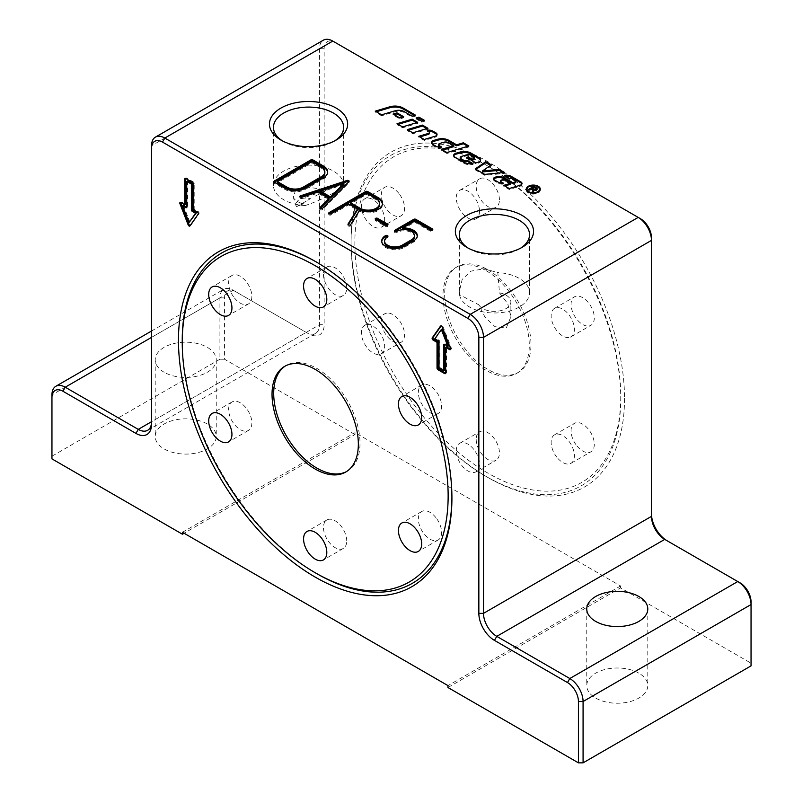 <?xml version="1.0" encoding="UTF-8"?>
<svg xmlns="http://www.w3.org/2000/svg" width="803" height="803" viewBox="0 0 803 803"><rect width="100%" height="100%" fill="white"/><g stroke="black" fill="none" stroke-linecap="round" stroke-linejoin="round"><path stroke-width="0.6" stroke-dasharray="4.01 3.01" d="M423.362 120.661L424.456 121.293L421.635 122.136L416.135 118.954L417.229 118.633M424.456 121.293L424.456 120.34M416.135 118.954L416.135 118.001M421.635 122.136L421.635 121.183M540.238 189.588A6.996 4.045 180 0 1 540.289 190.07A6.996 4.045 180 0 1 535.962 193.804A6.996 4.045 180 0 1 528.334 192.931A6.996 4.045 180 0 1 526.286 190.07A6.996 4.045 180 0 1 526.336 189.588M527.32 187.962A6.996 4.045 180 0 1 539.265 187.962M527.32 191.214A6.294 3.634 0 0 0 528.836 192.64A6.294 3.634 0 0 0 539.265 191.214M539.586 190.07A6.294 3.634 0 0 0 533.292 186.437A6.294 3.634 0 0 0 526.989 190.07M532.208 188.273L533.844 187.32L536.263 188.725M532.73 191.536L532.78 190.15L531.596 189.438L529.237 190.793L528.535 190.391L531.727 188.544M537.066 189.307L536.645 190.612L533.704 190.582L533.212 193.091L532.329 192.579L532.63 191.797M533.865 190.221L533.734 190.763M533.714 189.628L535.922 190.191L535.641 189.036L533.965 188.073L532.208 189.086L532.981 189.528M533.965 188.073L533.965 187.109M532.329 192.579L532.329 191.626M533.212 193.091L533.212 192.128M532.78 190.15L532.78 189.187M531.596 189.438L531.596 188.474M529.237 190.793L529.237 189.839M528.535 190.391L528.535 189.428M503.059 172.595L504.475 173.418L484.761 175.345L475.246 169.845L475.998 169.333M475.246 169.845L475.246 168.891M484.761 175.345L484.761 174.381M504.475 173.418L504.475 172.454M490.593 165.398L491.356 165.84L491.356 164.876M491.356 165.84L482.392 171.952M429.545 133.188A2.419 1.395 0 0 0 428.832 132.194L427.196 131.25A5.43 3.142 180 0 1 428.581 131.09M436.942 134.864A3.624 2.088 180 0 1 437.043 135.346A3.624 2.088 180 0 1 435.085 137.203L424.295 140.435L418.785 137.253L419.879 136.922M424.295 140.435L424.295 139.471M427.196 131.25L427.196 130.287M418.785 137.253L418.785 136.299M471.622 163.812L473.007 164.615A9.666 5.581 180 0 1 463.682 163.17L454.889 158.101A4.226 2.439 180 0 1 453.655 156.374A4.226 2.439 180 0 1 453.735 155.892M473.007 164.615L473.007 163.661M474.402 158.773A2.118 1.225 0 0 0 473.78 157.91L470.849 156.214A3.624 2.088 0 0 0 466.613 155.842L461.494 157.368A2.419 1.395 0 0 0 460.189 158.613M480.545 160.309A4.828 2.79 180 0 1 480.616 160.791A4.828 2.79 180 0 1 478.006 163.27L475.988 163.872L475.988 162.909M475.988 163.872L466.643 158.472L466.643 157.508M466.643 158.472L467.727 158.141M426.855 128.6L427.949 129.233L412.762 133.78L407.262 130.598L408.356 130.267M412.762 133.78L412.762 132.816M427.949 129.233L427.949 128.269M407.262 130.598L407.262 129.634M414.388 115.491L415.482 116.114L412.11 117.128L404.22 112.571A7.849 4.537 0 0 0 395.056 111.758L381.596 115.783L381.596 114.819M412.11 117.128L412.11 116.174M415.482 116.114L415.482 115.16M381.596 115.783L375.232 112.109L375.232 111.145M375.232 112.109L376.326 111.778M416.606 122.688L417.701 123.311L402.524 127.858L397.013 124.676L398.107 124.355M402.524 127.858L402.524 126.904M417.701 123.311L417.701 122.357M397.013 124.676L397.013 123.722M510.507 184.288L505.368 181.327A3.322 1.917 0 0 0 501.494 180.976L501.383 181.006A1.807 1.044 0 0 0 500.41 181.94M521.91 183.927A3.624 2.088 180 0 1 522.01 184.399A3.624 2.088 180 0 1 520.053 186.256L509.263 189.488L503.752 186.306L504.846 185.985M503.752 186.306L503.752 185.352M509.263 189.488L509.263 188.534M515.837 182.06A1.807 1.044 0 0 0 515.305 181.317L512.535 179.721A3.021 1.747 0 0 0 509.202 179.35L504.384 176.319A7.247 4.186 180 0 1 505.418 176.208M504.053 176.369L504.053 175.415M509.202 179.35L509.202 178.386M501.875 183.225L503.361 184.078L503.361 183.124M503.361 184.078A4.828 2.79 180 0 1 498.653 183.365L494.437 180.926A3.021 1.747 180 0 1 493.554 179.701A3.021 1.747 180 0 1 493.674 179.22M402.694 117.118L403.789 117.75L399.854 118.924L393.068 115.01L394.153 114.678M393.068 115.01L393.068 114.046M399.854 118.924L399.854 117.971M403.789 117.75L403.789 116.786M440.094 147.09L441.399 147.842A4.828 2.79 180 0 1 436.099 147.25L432.687 145.283A4.226 2.439 180 0 1 431.452 143.556A4.226 2.439 180 0 1 431.532 143.075M441.399 147.842L441.399 146.889M453.785 146.618L448.676 143.667A4.226 2.439 0 0 0 443.738 143.225L439.853 144.379A2.419 1.395 0 0 0 438.548 145.624M467.768 146.297L468.862 146.929L468.862 145.975M468.862 146.929L446.93 153.493L446.93 152.54M446.93 153.493L441.419 150.322L441.419 149.358M441.419 150.322L442.513 149.99M343.644 127.346L343.483 183.445C347.147 186.276 325.074 199.024 305.18 205.558L303.494 203.691L296.387 206.823L310.5 198.672A11.513 7.699 9.5 0 0 296.297 206.562A11.513 7.699 9.5 0 0 296.387 206.823L310.5 198.672M305.18 205.558A35.091 20.256 0 0 1 283.74 199.726A35.091 20.256 0 0 1 273.462 185.393A35.091 20.256 0 0 1 306.866 165.157A35.091 20.256 0 0 1 343.483 183.445L325.797 190.813L313.04 197.187M499.486 292.844L507.737 303.654L510.879 316.834L506.322 327.875L495.039 326.691L485.012 317.215L478.809 304.789L459.517 294.671L459.356 291.348L462.207 279.374L470.929 271.153L483.998 268.764L497.82 272.558L499.486 292.844A16.431 9.485 180 0 1 510.879 301.878A16.431 9.485 180 0 1 496.997 311.243A16.431 9.485 180 0 1 478.809 304.789M459.517 294.671A35.091 20.256 0 0 0 469.635 307.047A35.091 20.256 0 0 0 507.877 311.444A35.091 20.256 0 0 0 529.538 292.724A35.091 20.256 0 0 0 497.82 272.558M468.29 248.177A35.091 20.256 0 0 0 469.635 249A35.091 20.256 0 0 0 519.26 249A35.091 20.256 0 0 0 520.605 248.177M469.635 249L466.794 247.354L469.635 249M282.395 140.856A35.091 20.256 0 0 0 283.74 141.669A35.091 20.256 0 0 0 333.365 141.669A35.091 20.256 0 0 0 334.71 140.856M283.74 141.669L280.899 140.033L283.74 141.669M303.494 203.691L301.085 203.239A17.606 11.774 9.5 0 0 302.942 204.012M316.141 261.888A190.692 110.091 60 0 1 317.085 262.43L317.085 262.43A190.692 110.091 60 0 1 451.918 495.973A190.692 110.091 60 0 1 451.918 497.057M317.075 573.824A190.692 110.091 60 0 1 182.241 340.271M246.049 431.161A16.431 9.485 -120 0 0 248.458 430.418A16.431 9.485 -120 0 0 248.458 411.447A16.431 9.485 -120 0 0 232.027 401.962A16.431 9.485 -120 0 0 231.023 419.036A16.431 9.485 -120 0 0 246.049 431.161M234.426 297.963A16.431 9.485 -120 0 0 248.458 303.925A16.431 9.485 -120 0 0 248.458 284.955A16.431 9.485 -120 0 0 232.027 275.469A16.431 9.485 -120 0 0 234.426 297.963M323.489 274.516A16.431 9.485 -120 0 0 330.665 291.047A16.431 9.485 -120 0 0 343.323 295.454A16.431 9.485 -120 0 0 343.323 276.483A16.431 9.485 -120 0 0 326.891 266.987A16.431 9.485 -120 0 0 323.489 274.516M424.165 384.266A16.431 9.485 -120 0 0 421.766 385.008A16.431 9.485 -120 0 0 421.766 403.979A16.431 9.485 -120 0 0 438.197 413.475A16.431 9.485 -120 0 0 439.191 396.391A16.431 9.485 -120 0 0 424.165 384.266M435.788 517.473A16.431 9.485 -120 0 0 421.766 511.501A16.431 9.485 -120 0 0 421.766 530.472A16.431 9.485 -120 0 0 438.197 539.967A16.431 9.485 -120 0 0 435.788 517.473M346.725 540.911A16.431 9.485 -120 0 0 339.559 524.379A16.431 9.485 -120 0 0 326.891 519.973A16.431 9.485 -120 0 0 326.891 538.954A16.431 9.485 -120 0 0 343.323 548.439A16.431 9.485 -120 0 0 346.725 540.911M346.525 471.572A61.028 35.232 -120 0 0 347.368 471.11A61.028 35.232 -120 0 0 356.723 422.207A61.028 35.232 -120 0 0 316.854 368.426A61.028 35.232 -120 0 0 286.34 365.405A61.028 35.232 -120 0 0 285.517 365.897M487.812 166.04A188.012 108.556 -120 0 0 354.856 242.797A188.012 108.556 -120 0 0 487.812 473.067A188.012 108.556 -120 0 0 620.759 396.311A188.012 108.556 -120 0 0 487.812 166.04L485.915 164.946A190.692 110.091 -120 0 0 351.082 242.797A190.692 110.091 -120 0 0 485.915 476.34A190.692 110.091 -120 0 0 620.759 398.489A190.692 110.091 -120 0 0 485.925 164.946A190.692 110.091 -120 0 0 485.915 164.946L487.812 166.04M556.951 457.339A16.431 9.485 60 0 1 554.542 434.845A16.431 9.485 60 0 1 570.973 444.33A16.431 9.485 60 0 1 570.973 463.301A16.431 9.485 60 0 1 556.951 457.339M576.865 445.836A16.431 9.485 -120 0 0 590.898 451.798A16.431 9.485 -120 0 0 590.898 432.827A16.431 9.485 -120 0 0 574.466 423.342A16.431 9.485 -120 0 0 576.865 445.836M568.574 337.551A16.431 9.485 60 0 1 553.538 325.426A16.431 9.485 60 0 1 554.542 308.352A16.431 9.485 60 0 1 570.973 317.837A16.431 9.485 60 0 1 570.973 336.808A16.431 9.485 60 0 1 568.574 337.551M588.489 326.048A16.431 9.485 -120 0 0 590.898 325.305A16.431 9.485 -120 0 0 590.898 306.334A16.431 9.485 -120 0 0 574.466 296.849A16.431 9.485 -120 0 0 573.462 313.923A16.431 9.485 -120 0 0 588.489 326.048M479.511 211.269A16.431 9.485 60 0 1 476.109 218.787A16.431 9.485 60 0 1 459.677 209.302A16.431 9.485 60 0 1 459.677 190.331A16.431 9.485 60 0 1 472.335 194.738A16.431 9.485 60 0 1 479.511 211.269M499.426 199.766A16.431 9.485 -120 0 0 492.259 183.235A16.431 9.485 -120 0 0 479.592 178.828A16.431 9.485 -120 0 0 479.592 197.809A16.431 9.485 -120 0 0 496.023 207.294A16.431 9.485 -120 0 0 499.426 199.766M378.835 204.775A16.431 9.485 60 0 1 381.234 227.269A16.431 9.485 60 0 1 364.803 217.774A16.431 9.485 60 0 1 364.803 198.803A16.431 9.485 60 0 1 378.835 204.775M398.75 193.272A16.431 9.485 -120 0 0 384.727 187.31A16.431 9.485 -120 0 0 384.727 206.281A16.431 9.485 -120 0 0 401.159 215.766A16.431 9.485 -120 0 0 398.75 193.272M367.212 324.553A16.431 9.485 60 0 1 382.238 336.678A16.431 9.485 60 0 1 381.234 353.762A16.431 9.485 60 0 1 364.803 344.266A16.431 9.485 60 0 1 364.803 325.295A16.431 9.485 60 0 1 367.212 324.553M387.126 313.06A16.431 9.485 -120 0 0 384.727 313.802A16.431 9.485 -120 0 0 384.727 332.773A16.431 9.485 -120 0 0 401.159 342.259A16.431 9.485 -120 0 0 402.152 325.185A16.431 9.485 -120 0 0 387.126 313.06M456.275 450.834A16.431 9.485 60 0 1 459.677 443.316A16.431 9.485 60 0 1 476.109 452.802A16.431 9.485 60 0 1 476.109 471.773A16.431 9.485 60 0 1 463.441 467.376A16.431 9.485 60 0 1 456.275 450.834M476.189 439.341A16.431 9.485 -120 0 0 483.366 455.873A16.431 9.485 -120 0 0 496.023 460.28A16.431 9.485 -120 0 0 496.023 441.309A16.431 9.485 -120 0 0 479.592 431.813A16.431 9.485 -120 0 0 476.189 439.341M487.812 269.728A61.028 35.232 60 0 1 527.681 323.499A61.028 35.232 60 0 1 518.326 372.411A61.028 35.232 60 0 1 457.298 337.17A61.028 35.232 60 0 1 457.298 266.696A61.028 35.232 60 0 1 487.812 269.728M486.146 270.681A61.028 35.232 60 0 1 526.015 324.462A61.028 35.232 60 0 1 516.66 373.365A61.028 35.232 60 0 1 455.632 338.133A61.028 35.232 60 0 1 455.632 267.66A61.028 35.232 60 0 1 486.146 270.681M375.603 220.654L375.603 219.51A1.405 0.813 0 0 0 375.192 220.082A1.405 0.813 0 0 0 375.603 220.654L385.57 226.406A1.405 0.813 0 0 0 387.096 226.587A1.405 0.813 0 0 0 387.969 225.834A1.405 0.813 0 0 0 387.558 225.262L387.558 225.262M394.865 231.394L394.865 231.394A1.405 0.813 0 0 0 394.444 231.967A1.405 0.813 0 0 0 395.317 232.719A1.405 0.813 0 0 0 396.853 232.539A10.329 5.962 180 0 1 408.105 231.244A10.329 5.962 180 0 1 414.489 236.755M384.537 242.125A10.329 5.962 180 0 1 387.558 237.909A1.405 0.813 0 0 0 387.969 237.337A1.405 0.813 0 0 0 387.558 236.755L387.558 237.909M381.756 241.552A13.149 7.588 0 0 0 381.716 242.125A13.149 7.588 0 0 0 389.826 249.131A13.149 7.588 0 0 0 404.16 247.495L413.455 242.125A13.149 7.588 0 0 0 417.299 236.755A13.149 7.588 0 0 0 417.259 236.182M402.604 229.226L414.78 222.19L430.378 231.204A1.405 0.813 0 0 0 431.914 231.374A1.405 0.813 0 0 0 432.787 230.622A1.405 0.813 0 0 0 432.375 230.049L432.375 230.049M414.78 221.046L414.78 222.19M343.935 184.509L320.447 192.258M300.252 197.086A1.405 0.813 0 0 0 299.84 197.658A1.405 0.813 0 0 0 301.948 198.371L317.918 193.101L329.069 199.535M317.918 191.947L317.918 193.101M320.136 208.559L319.945 208.76A1.405 0.813 0 0 0 319.755 209.161A1.405 0.813 0 0 0 320.809 209.944A1.405 0.813 0 0 0 322.394 209.563L348.944 182.733A1.405 0.813 0 0 0 349.134 182.331A1.405 0.813 0 0 0 348.753 181.779M379.638 204.655A11.503 6.645 0 0 0 376.276 199.957L366.64 194.406L350.379 203.791M366.64 193.252L366.64 194.406M329.13 213.759L329.13 213.759A1.405 0.813 0 0 0 328.718 214.331A1.405 0.813 0 0 0 329.591 215.084A1.405 0.813 0 0 0 331.127 214.913L348.392 204.946L357.385 210.135M348.392 203.791L348.392 204.946M348.281 224.81L348.06 225.171A1.405 0.813 0 0 0 347.97 225.452A1.405 0.813 0 0 0 349.144 226.255A1.405 0.813 0 0 0 350.71 225.723L359.644 211.309A14.313 8.271 0 0 0 374.599 212.032A14.313 8.271 0 0 0 382.459 204.655A14.313 8.271 0 0 0 382.419 204.082M359.644 210.165L359.644 211.309M324.864 173.036A11.503 6.645 0 0 0 321.501 168.339L311.875 162.778L277.346 182.713M311.875 161.634L311.875 162.778M274.365 183.285L274.365 182.14A1.405 0.813 0 0 0 273.953 182.713A1.405 0.813 0 0 0 274.365 183.285L284.985 189.418A14.313 8.271 0 0 0 305.23 189.418L323.489 178.878A14.313 8.271 0 0 0 327.684 173.036A14.313 8.271 0 0 0 327.654 172.454M301.085 203.239L296.568 201.212L293.757 198.341L293.316 197.317L295.303 191.124L304.217 186.788L324.944 189.468L325.245 191.134M325.797 190.813A17.606 11.774 9.5 0 0 324.944 189.468M624.533 398.489A193.362 111.637 60 0 1 487.802 477.434A193.362 111.637 60 0 1 351.082 240.619A193.362 111.637 60 0 1 487.812 161.674A193.362 111.637 60 0 1 624.533 398.489M447.974 687.529L620.589 587.866L751.046 663.188L751.046 601.859M620.589 587.866L620.589 585.959L355.026 432.636L355.026 434.553L184.068 533.252M640.513 218.737L335.112 42.418A15.488 8.943 -120 0 0 324.151 48.742L324.151 324.733A22.062 12.738 60 0 1 308.553 333.737L235.52 291.579A15.488 8.943 -120 0 0 224.569 297.903L224.569 359.232L355.026 434.553M651.464 516.379L651.464 237.718M667.062 540.72L664.743 539.385L667.062 540.72A22.062 12.738 60 0 1 667.032 540.7L740.095 582.888M317.085 262.43L315.188 261.336L317.085 262.43M187.551 180.896L187.551 206.572A1.405 0.813 60 0 1 187.26 207.214A1.405 0.813 60 0 1 186.718 207.224M183.365 205.307L189.879 222.08M190.12 225.633A1.405 0.813 -120 0 0 190.582 225.603A1.405 0.813 -120 0 0 190.743 225.452L198.973 213.739A1.405 0.813 -120 0 0 198.11 211.52L194.196 209.252L194.196 183.576A1.405 0.813 -120 0 0 193.202 181.849L186.557 178.015A1.405 0.813 -120 0 0 185.854 177.945A1.405 0.813 -120 0 0 185.573 178.417M185.563 204.273L181.649 202.015A1.405 0.813 -120 0 0 180.936 201.944A1.405 0.813 -120 0 0 180.665 202.416M193.362 209.734L194.196 209.252M439.01 368.025L439.843 367.543L444.491 370.233M444.501 344.377A1.405 0.813 60 0 1 444.782 343.905A1.405 0.813 60 0 1 445.484 343.975L448.676 345.812M442.162 329.039L435.658 338.294L438.85 340.141A1.405 0.813 60 0 1 439.843 341.867L439.843 367.543M434.824 338.776L435.658 338.294M445.635 373.184A1.405 0.813 -120 0 0 446.187 373.174A1.405 0.813 -120 0 0 446.478 372.532L446.478 346.846M450.553 349.185A1.405 0.813 -120 0 0 451.105 349.185A1.405 0.813 -120 0 0 451.256 347.88L443.025 326.66A1.405 0.813 -120 0 0 441.459 325.516A1.405 0.813 -120 0 0 441.299 325.667L441.098 325.968M224.569 359.232L219.922 359.232L219.922 297.903A18.78 10.841 60 0 1 223.806 289.301A18.78 10.841 60 0 1 233.201 290.234L235.52 291.579M151.536 337.38L233.201 290.234L306.224 332.392A18.78 10.841 -120 0 0 315.619 333.325A18.78 10.841 -120 0 0 319.504 324.733L319.504 48.742A18.78 10.841 60 0 1 323.398 40.15M306.224 332.392L308.553 333.737L306.224 332.392L151.536 421.705L151.536 424.385M332.783 41.083L335.112 42.418M751.046 665.878L751.046 663.188M638.847 673.155A30.514 17.616 0 0 0 605.592 669.341A30.514 17.616 0 0 0 586.752 685.611A30.514 17.616 0 0 0 617.276 703.227A30.514 17.616 0 0 0 647.79 685.611A30.514 17.616 0 0 0 638.847 673.155M324.151 48.742L319.504 48.742L151.536 145.724L151.536 421.705L319.504 324.733L324.151 324.733M164.153 372.261A30.514 17.616 180 0 1 155.21 359.804A30.514 17.616 180 0 1 174.05 343.523A30.514 17.616 180 0 1 207.304 347.348A30.514 17.616 180 0 1 216.248 359.804A30.514 17.616 180 0 1 197.408 376.075A30.514 17.616 180 0 1 164.153 372.261M219.922 359.232L51.954 456.204L51.954 458.884M224.569 297.903L219.922 297.903L51.954 394.875L51.954 456.204M182.411 532.289L355.026 432.636M620.589 585.959L447.974 685.611M207.304 424.004A30.514 17.616 0 0 0 174.05 420.19A30.514 17.616 0 0 0 155.21 436.461A30.514 17.616 0 0 0 185.724 454.086A30.514 17.616 0 0 0 216.248 436.461A30.514 17.616 0 0 0 207.304 424.004M536.645 190.612L536.645 189.659M535.641 189.036L535.641 188.083M532.409 189.909L532.409 188.946M435.085 137.203L435.085 136.249M428.832 132.194L428.832 131.24M454.889 158.101L454.889 157.137M463.682 163.17L463.682 162.216M461.494 157.368L461.494 156.414M466.613 155.842L466.613 154.879M470.849 156.214L470.849 155.26M478.006 163.27L478.006 162.306M473.78 157.91L473.78 156.956M404.22 112.571L404.22 111.617M395.056 111.758L395.056 110.794M505.368 181.327L505.368 180.364M520.053 186.256L520.053 185.302M504.384 176.319L504.384 175.606M512.535 179.721L512.535 178.758M515.305 181.317L515.305 180.354M501.494 180.976L501.494 180.023M501.383 181.006L501.383 180.053M498.653 183.365L498.653 182.401M494.437 180.926L494.437 179.972M432.687 145.283L432.687 144.319M436.099 147.25L436.099 146.287M439.853 144.379L439.853 143.426M443.738 143.225L443.738 142.261M448.676 143.667L448.676 142.703M385.57 225.262L385.57 226.406M396.853 231.394L396.853 232.539M404.16 246.34L404.16 247.495M413.455 240.97L413.455 242.125M430.378 230.049L430.378 231.204M301.948 197.217L301.948 198.371M322.394 208.409L322.394 209.563M348.944 181.578L348.944 182.733M376.276 198.813L376.276 199.957M331.127 213.759L331.127 214.913M348.06 224.579L348.06 225.171M350.71 224.579L350.71 225.723M321.501 167.185L321.501 168.339M284.985 188.273L284.985 189.418M305.23 188.273L305.23 189.418M323.489 177.724L323.489 178.878M186.728 207.054L187.551 206.572M192.369 182.331L193.202 181.849M193.362 184.058L194.196 183.576M185.724 178.497L186.557 178.015M180.816 202.486L181.649 202.015M189.909 225.934L190.743 225.452M198.14 214.22L198.973 213.739M197.287 212.002L198.11 211.52M444.651 344.457L445.484 343.975M438.016 340.623L438.85 340.141M439.01 342.349L439.843 341.867M445.655 373.014L446.478 372.532M450.433 348.361L451.256 347.88M442.202 327.142L443.025 326.66M540.289 190.07L540.289 189.106M526.286 190.07L526.286 189.106M533.865 190.12L533.865 191.074M537.277 188.815L537.277 189.769M437.043 135.346L437.043 134.392M453.655 156.374L453.655 155.411M480.616 160.791L480.616 159.837M522.01 184.399L522.01 183.445M493.554 179.701L493.554 178.738M431.452 143.556L431.452 142.593M529.538 292.724L529.538 234.677M459.356 291.348L459.356 234.677M273.462 185.393L273.462 127.346M232.027 401.962L212.102 413.455M248.458 430.418L228.534 441.921M232.027 275.469L212.102 286.962M248.458 303.925L228.534 315.428M326.891 266.987L306.977 278.49M343.323 295.454L323.408 306.947M421.766 385.008L401.841 396.511M438.197 413.475L418.273 424.968M421.766 511.501L401.841 523.004M438.197 539.967L418.273 551.46M326.891 519.973L306.977 531.476M343.323 548.439L323.408 559.932M286.34 365.405L284.674 366.359M347.368 471.11L345.702 472.064M620.759 396.311L620.759 398.489M570.973 463.301L590.898 451.798M554.542 434.845L574.466 423.342M570.973 336.808L590.898 325.305M554.542 308.352L574.466 296.849M476.109 218.787L496.023 207.294M459.677 190.331L479.592 178.828M381.234 227.269L401.159 215.766M364.803 198.803L384.727 187.31M381.234 353.762L401.159 342.259M364.803 325.295L384.727 313.802M476.109 471.773L496.023 460.28M459.677 443.316L479.592 431.813M516.66 373.365L518.326 372.411M455.632 267.66L457.298 266.696M510.879 316.844L510.879 301.878M387.969 224.679L387.969 225.834M375.192 218.938L375.192 220.082M394.444 230.812L394.444 231.967M387.969 236.182L387.969 237.337M381.716 240.97L381.716 242.125M417.299 235.61L417.299 236.755M432.787 229.477L432.787 230.622M299.84 196.514L299.84 197.658M319.755 208.007L319.755 209.161M349.134 181.177L349.134 182.331M328.718 213.186L328.718 214.331M347.97 224.298L347.97 225.452M382.459 203.51L382.459 204.655M273.953 181.558L273.953 182.713M327.684 171.882L327.684 173.036M296.387 206.833L293.316 197.317M485.915 476.34L487.802 477.434M351.082 242.797L351.082 240.619M451.918 495.973L451.918 498.151M186.437 207.696L187.26 207.214M185.021 178.427L185.854 177.945M180.113 202.416L180.936 201.944M189.749 226.085L190.582 225.603M443.949 344.387L444.782 343.905M445.354 373.656L446.187 373.174M450.272 349.656L451.105 349.185M440.626 325.998L441.459 325.516M147.652 430.308L315.619 333.325M151.536 331.027L223.806 289.301M519.26 249L522.101 247.354M333.365 141.669L336.206 140.033M586.752 608.955L586.752 685.611M647.79 608.955L647.79 685.611M155.21 359.804L155.21 436.461M216.248 359.804L216.248 436.461"/><path stroke-width="1.2" d="M417.229 118.633L418.945 118.111L423.362 120.661M418.945 117.158L424.456 120.34L421.635 121.183L416.135 118.001L418.945 117.158L418.945 118.111M526.336 189.588A6.996 4.045 180 0 1 527.32 187.962M539.265 187.962A6.996 4.045 180 0 1 540.238 189.588M528.334 191.967A6.996 4.045 180 0 1 526.286 189.106A6.996 4.045 180 0 1 533.292 185.071A6.996 4.045 180 0 1 540.289 189.106A6.996 4.045 180 0 1 535.962 192.84A6.996 4.045 180 0 1 528.334 191.967M539.265 191.214A6.294 3.634 0 0 0 539.586 190.07L539.586 189.106A6.294 3.634 0 0 0 533.292 185.473A6.294 3.634 0 0 0 526.989 189.106A6.294 3.634 0 0 0 528.836 191.676A6.294 3.634 0 0 0 535.701 192.469A6.294 3.634 0 0 0 539.586 189.106M526.989 189.106L526.989 190.07A6.294 3.634 0 0 0 527.32 191.214M532.63 191.797L532.78 190.15M533.844 187.179L533.844 186.366L537.277 188.815L536.645 189.659L533.704 189.628L533.865 190.984M536.263 188.725L537.066 189.307M535.922 190.191L535.641 189.036M532.981 189.528L533.704 189.95M533.714 188.996L535.922 189.237L535.641 188.083L533.965 187.109L532.208 188.123L533.714 188.996L533.212 192.128L532.329 191.626L532.78 189.187L531.596 188.474L529.237 189.839L528.535 189.428L533.844 186.366M532.208 188.825L532.208 188.123M533.865 190.221L533.734 190.763M535.922 189.93L535.641 188.083M532.73 191.536L532.78 189.187M475.998 169.333L485.805 162.638L485.805 161.674L491.356 164.876L482.392 170.999L499.125 169.363L504.475 172.454L484.761 174.381L475.246 168.891L485.805 161.674M485.805 162.638L490.593 165.398M499.125 169.363L499.125 170.326L482.392 171.952L482.392 170.999M499.125 170.326L503.059 172.595M428.581 131.09A5.43 3.142 180 0 1 432.757 132.003L435.979 133.87A3.624 2.088 180 0 1 436.942 134.864M419.879 136.922L428.24 134.422A2.419 1.395 0 0 0 429.545 133.188L429.545 132.224A2.419 1.395 0 0 0 428.832 131.24L427.196 130.287A5.43 3.142 180 0 1 432.757 131.05L435.979 132.907A3.624 2.088 180 0 1 437.043 134.392A3.624 2.088 180 0 1 435.085 136.249L424.295 139.471L418.785 136.299L428.24 133.469A2.419 1.395 0 0 0 429.545 132.224M453.735 155.892A4.226 2.439 180 0 1 455.933 154.206L459.717 153.072A9.666 5.581 180 0 1 470.99 154.086L479.2 158.823A4.828 2.79 180 0 1 480.545 160.309M455.933 153.253L459.717 152.118A9.666 5.581 180 0 1 470.99 153.122L479.2 157.86A4.828 2.79 180 0 1 480.616 159.837A4.828 2.79 180 0 1 478.006 162.306L475.988 162.909L466.643 157.508L468.33 157.007L472.174 159.225L473.258 158.904A2.118 1.225 0 0 0 474.402 157.82A2.118 1.225 0 0 0 473.78 156.956L470.849 155.26A3.624 2.088 0 0 0 466.613 154.879L461.494 156.414A2.419 1.395 0 0 0 460.189 157.649A2.419 1.395 0 0 0 460.902 158.633L463.542 160.168A3.624 2.088 0 0 0 467.667 160.57L473.007 163.661A9.666 5.581 180 0 1 463.682 162.216L454.889 157.137A4.226 2.439 180 0 1 453.655 155.411A4.226 2.439 180 0 1 455.933 153.253L455.933 154.206M460.189 157.649L460.189 158.613A2.419 1.395 0 0 0 460.902 159.596L463.542 161.122A3.624 2.088 0 0 0 467.667 161.533L471.622 163.812M467.667 161.533L467.667 160.57M467.727 158.141L468.33 157.007M468.33 157.97L472.174 160.188L472.174 159.225M472.174 160.188L473.258 159.857A2.118 1.225 0 0 0 474.402 158.773L474.402 157.82M408.356 130.267L422.438 126.051L426.855 128.6M427.949 128.269L412.762 132.816L407.262 129.634L422.438 125.097L427.949 128.269M422.438 126.051L422.438 125.097M412.11 116.174L404.22 111.617A7.849 4.537 0 0 0 395.056 110.794L381.596 114.819L375.232 111.145L389.716 106.819A11.473 6.625 180 0 1 403.106 108.014L415.482 115.16L412.11 116.174M376.326 111.778L389.716 107.773A11.473 6.625 180 0 1 403.106 108.967L414.388 115.491M398.107 124.355L412.19 120.139L416.606 122.688M417.701 122.357L402.524 126.904L397.013 123.722L412.19 119.175L417.701 122.357M412.19 120.139L412.19 119.175M510.507 183.335L505.368 180.364A3.322 1.917 0 0 0 501.494 180.023L501.383 180.053A1.807 1.044 0 0 0 500.41 180.976A1.807 1.044 0 0 0 500.942 181.719L503.361 183.124A4.828 2.79 180 0 1 498.653 182.401L494.437 179.972A3.021 1.747 180 0 1 493.554 178.738A3.021 1.747 180 0 1 495.19 177.192L495.421 177.122A7.849 4.537 180 0 1 504.585 177.945L512.756 182.652L514.853 182.03A1.807 1.044 0 0 0 515.837 181.097A1.807 1.044 0 0 0 515.305 180.354L512.535 178.758A3.021 1.747 0 0 0 509.202 178.386L504.384 175.365A7.247 4.186 180 0 1 511.381 176.439L520.946 181.97A3.624 2.088 180 0 1 522.01 183.445A3.624 2.088 180 0 1 520.053 185.302L509.263 188.534L503.752 185.352L510.507 183.335L510.507 184.288L504.846 185.985M505.418 176.208A7.247 4.186 180 0 1 511.381 177.403L520.946 182.923A3.624 2.088 180 0 1 521.91 183.927M500.41 180.976L500.41 181.94A1.807 1.044 0 0 0 500.942 182.672L501.875 183.225M493.674 179.22A3.021 1.747 180 0 1 495.19 178.156L495.421 178.085A7.849 4.537 180 0 1 504.585 178.898L512.756 183.616L512.756 182.652M512.756 183.616L514.853 182.984A1.807 1.044 0 0 0 515.837 182.06L515.837 181.097M394.153 114.678L397.003 113.825L402.694 117.118M397.003 113.825L397.003 112.872L403.789 116.786L399.854 117.971L393.068 114.046L397.003 112.872M437.515 139.3A9.666 5.581 180 0 1 448.787 140.304L456.596 144.811L463.351 142.793L468.862 145.975L446.93 152.54L441.419 149.358L453.785 145.654L448.676 142.703A4.226 2.439 0 0 0 443.738 142.261L439.853 143.426A2.419 1.395 0 0 0 438.548 144.66A2.419 1.395 0 0 0 439.261 145.654L441.399 146.889A4.828 2.79 180 0 1 436.099 146.287L432.687 144.319A4.226 2.439 180 0 1 431.452 142.593A4.226 2.439 180 0 1 433.73 140.425L437.515 139.3L437.515 140.254A9.666 5.581 180 0 1 448.787 141.268L456.596 145.775L456.596 144.811M431.532 143.075A4.226 2.439 180 0 1 433.73 141.388L437.515 140.254M438.548 144.66L438.548 145.624A2.419 1.395 0 0 0 439.261 146.608L440.094 147.09M456.596 145.775L463.351 143.757L463.351 142.793M463.351 143.757L467.768 146.297M442.513 149.99L453.785 146.618L453.785 145.654M520.605 248.177A35.091 20.256 0 0 0 529.538 234.677A35.091 20.256 0 0 0 494.447 214.411A35.091 20.256 0 0 0 459.356 234.677A35.091 20.256 0 0 0 468.29 248.177M334.71 140.856A35.091 20.256 0 0 0 343.644 127.346A35.091 20.256 0 0 0 308.553 107.09A35.091 20.256 0 0 0 273.462 127.346A35.091 20.256 0 0 0 282.395 140.856M315.188 265.703A188.012 108.556 60 0 1 448.144 495.973A188.012 108.556 60 0 1 315.188 572.73A188.012 108.556 60 0 1 182.241 342.459A188.012 108.556 60 0 1 315.188 265.703M451.918 497.057A190.692 110.091 60 0 1 317.075 573.824L315.188 572.73M182.241 342.459L182.241 340.271A190.692 110.091 60 0 1 316.141 261.888M226.135 442.664A16.431 9.485 60 0 1 211.109 430.528A16.431 9.485 60 0 1 212.102 413.455A16.431 9.485 60 0 1 228.534 422.94A16.431 9.485 60 0 1 228.534 441.921A16.431 9.485 60 0 1 226.135 442.664M214.511 309.456A16.431 9.485 60 0 1 212.102 286.962A16.431 9.485 60 0 1 228.534 296.448A16.431 9.485 60 0 1 228.534 315.428A16.431 9.485 60 0 1 214.511 309.456M303.574 286.009A16.431 9.485 60 0 1 306.977 278.49A16.431 9.485 60 0 1 323.408 287.976A16.431 9.485 60 0 1 323.408 306.947A16.431 9.485 60 0 1 310.741 302.55A16.431 9.485 60 0 1 303.574 286.009M404.25 395.769A16.431 9.485 60 0 1 419.276 407.894A16.431 9.485 60 0 1 418.273 424.968A16.431 9.485 60 0 1 401.841 415.482A16.431 9.485 60 0 1 401.841 396.511A16.431 9.485 60 0 1 404.25 395.769M415.874 528.966A16.431 9.485 60 0 1 418.273 551.46A16.431 9.485 60 0 1 401.841 541.975A16.431 9.485 60 0 1 401.841 523.004A16.431 9.485 60 0 1 415.874 528.966M326.811 552.414A16.431 9.485 60 0 1 323.408 559.932A16.431 9.485 60 0 1 306.977 550.446A16.431 9.485 60 0 1 306.977 531.476A16.431 9.485 60 0 1 319.634 535.882A16.431 9.485 60 0 1 326.811 552.414M315.188 369.38A61.028 35.232 -120 0 0 284.674 366.359A61.028 35.232 -120 0 0 284.674 436.832A61.028 35.232 -120 0 0 345.702 472.064A61.028 35.232 -120 0 0 355.056 423.161A61.028 35.232 -120 0 0 315.188 369.38M285.517 365.897A61.028 35.232 -120 0 0 286.34 435.868A61.028 35.232 -120 0 0 346.525 471.572M387.558 224.107A1.405 0.813 180 0 1 387.969 224.679A1.405 0.813 180 0 1 387.096 225.432A1.405 0.813 180 0 1 385.57 225.262L375.603 219.51A1.405 0.813 180 0 1 375.192 218.938A1.405 0.813 180 0 1 376.065 218.185A1.405 0.813 180 0 1 377.601 218.356L387.558 224.107L387.558 225.262L377.601 219.51A1.405 0.813 0 0 0 375.603 219.51M402.604 228.072A13.149 7.588 180 0 1 417.299 235.61A13.149 7.588 180 0 1 413.455 240.97L404.16 246.34A13.149 7.588 180 0 1 389.826 247.986A13.149 7.588 180 0 1 381.716 240.97A13.149 7.588 180 0 1 385.57 235.61A1.405 0.813 180 0 1 387.096 235.43A1.405 0.813 180 0 1 387.969 236.182A1.405 0.813 180 0 1 387.558 236.755A10.329 5.962 0 0 0 384.537 240.97A10.329 5.962 0 0 0 390.91 246.481A10.329 5.962 0 0 0 402.162 245.186L411.457 239.826A10.329 5.962 0 0 0 414.489 235.61A10.329 5.962 0 0 0 408.105 230.1A10.329 5.962 0 0 0 396.853 231.394A1.405 0.813 180 0 1 395.317 231.565A1.405 0.813 180 0 1 394.444 230.812A1.405 0.813 180 0 1 394.865 230.24L413.786 219.319A1.405 0.813 180 0 1 415.773 219.319L432.375 228.895A1.405 0.813 180 0 1 432.787 229.477A1.405 0.813 180 0 1 431.914 230.23A1.405 0.813 180 0 1 430.378 230.049L414.78 221.046L402.604 228.072L402.604 229.226A13.149 7.588 0 0 1 417.259 236.182M414.489 235.61L414.489 236.755A10.329 5.962 180 0 1 411.457 240.97L402.162 246.34A10.329 5.962 180 0 1 390.91 247.635A10.329 5.962 180 0 1 384.537 242.125L384.537 240.97M387.558 236.755A1.405 0.813 0 0 0 385.57 236.755A13.149 7.588 0 0 0 381.756 241.552M432.375 228.895L432.375 230.049L415.773 220.464A1.405 0.813 0 0 0 413.786 220.464L394.865 231.394L394.865 230.24M320.447 191.114L320.447 192.258L330.515 198.07L343.935 184.509L343.935 183.365L320.447 191.114L330.515 196.926L330.515 198.07M330.515 196.926L343.935 183.365M301.948 197.217A1.405 0.813 180 0 1 299.84 196.514A1.405 0.813 180 0 1 300.553 195.802L347.026 180.474A1.405 0.813 180 0 1 349.134 181.177A1.405 0.813 180 0 1 348.944 181.578L322.394 208.409A1.405 0.813 180 0 1 320.809 208.8A1.405 0.813 180 0 1 319.755 208.007A1.405 0.813 180 0 1 319.945 207.606L329.069 198.391L317.918 191.947L301.948 197.217M348.753 181.779A1.405 0.813 0 0 0 347.026 181.619L300.553 196.956A1.405 0.813 0 0 0 300.252 197.086M329.069 198.391L329.069 199.535L320.136 208.559M350.379 202.647L350.379 203.791L360.005 209.352A11.503 6.645 0 0 0 372.542 210.787A11.503 6.645 0 0 0 379.638 204.655L379.638 203.51A11.503 6.645 0 0 0 376.276 198.813L366.64 193.252L350.379 202.647L360.005 208.198A11.503 6.645 0 0 0 372.542 209.643A11.503 6.645 0 0 0 379.638 203.51M331.127 213.759A1.405 0.813 180 0 1 329.591 213.939A1.405 0.813 180 0 1 328.718 213.186A1.405 0.813 180 0 1 329.13 212.604L365.646 191.526A1.405 0.813 180 0 1 367.644 191.526L378.263 197.658A14.313 8.271 180 0 1 382.459 203.51A14.313 8.271 180 0 1 374.599 210.888A14.313 8.271 180 0 1 359.644 210.165L350.71 224.579A1.405 0.813 180 0 1 349.144 225.101A1.405 0.813 180 0 1 347.97 224.298A1.405 0.813 180 0 1 348.06 224.027L357.385 208.991L348.392 203.791L331.127 213.759M357.385 208.991L357.385 210.135L348.281 224.81M382.419 204.082A14.313 8.271 0 0 0 378.263 198.813L367.644 192.68A1.405 0.813 0 0 0 365.646 192.68L329.13 213.759L329.13 212.604M277.346 181.558L277.346 182.713L286.972 188.273A11.503 6.645 0 0 0 303.243 188.273L321.501 177.724A11.503 6.645 0 0 0 324.864 173.036L324.864 171.882A11.503 6.645 0 0 0 321.501 167.185L311.875 161.634L277.346 181.558L286.972 187.119A11.503 6.645 0 0 0 303.243 187.119L321.501 176.58A11.503 6.645 0 0 0 324.864 171.882M310.871 159.907A1.405 0.813 180 0 1 312.869 159.907L323.489 166.04A14.313 8.271 180 0 1 327.684 171.882A14.313 8.271 180 0 1 323.489 177.724L305.23 188.273A14.313 8.271 180 0 1 284.985 188.273L274.365 182.14A1.405 0.813 180 0 1 273.953 181.558A1.405 0.813 180 0 1 274.365 180.986L310.871 159.907L310.871 161.052L274.365 182.14L274.365 180.986M327.654 172.454A14.313 8.271 0 0 0 323.489 167.185L312.869 161.052A1.405 0.813 0 0 0 310.871 161.052M184.068 533.252L182.411 534.206L51.954 458.884L51.954 397.555A15.488 8.943 60 0 1 62.905 391.232L135.938 433.399A22.062 12.738 -120 0 0 151.536 424.385L151.536 148.404A15.488 8.943 60 0 1 162.487 142.081L467.888 318.4A15.488 8.943 60 0 1 478.849 337.38L483.496 337.38L651.464 240.398L651.464 516.379A18.78 10.841 -120 0 0 664.743 539.385L737.766 581.543A18.78 10.841 60 0 1 751.046 604.549L751.046 665.878L583.078 762.85L583.078 701.521A18.78 10.841 -120 0 0 569.799 678.525L496.776 636.357A18.78 10.841 60 0 1 483.496 613.362L483.496 337.38A18.78 10.841 -120 0 0 470.217 314.374L164.816 138.056A18.78 10.841 -120 0 0 155.431 137.122L323.398 40.15A18.78 10.841 60 0 1 332.783 41.083L640.513 218.737A15.488 8.943 -120 0 1 640.513 218.747L638.184 217.402A18.78 10.841 60 0 1 651.464 240.398L651.464 237.718A15.488 8.943 -120 0 0 640.513 218.747M280.899 140.033L280.899 140.033A39.106 22.584 180 0 1 280.899 108.104A39.106 22.584 180 0 1 336.206 108.104A39.106 22.584 180 0 1 336.206 140.033A39.106 22.584 180 0 1 280.899 140.033M466.794 247.354L466.794 247.354A39.106 22.584 180 0 1 466.794 215.425A39.106 22.584 180 0 1 522.101 215.425A39.106 22.584 180 0 1 522.101 247.354A39.106 22.584 180 0 1 466.794 247.354M667.032 540.7A22.062 12.738 60 0 1 651.464 513.699M578.431 701.521L583.078 701.521L751.046 604.549L751.046 601.859A15.488 8.943 -120 0 0 740.095 582.888L737.766 581.543L740.095 582.888L737.766 581.543L569.799 678.525L567.48 682.55A15.488 8.943 60 0 1 578.431 701.521L578.431 762.85L583.078 762.85M315.198 261.336L315.188 261.336A193.362 111.637 -120 0 0 315.188 261.336A193.362 111.637 -120 0 0 178.467 340.271A193.362 111.637 -120 0 0 315.188 577.096A193.362 111.637 -120 0 0 451.918 498.151A193.362 111.637 -120 0 0 315.198 261.336M182.411 534.206L182.411 532.289L447.974 685.611L447.974 687.529L578.431 762.85M478.849 337.38L478.849 613.362A22.062 12.738 -120 0 0 494.447 640.382L567.48 682.55M438.016 369.751A1.405 0.813 60 0 1 437.023 368.025L437.023 342.349L433.098 340.081A1.405 0.813 60 0 1 432.235 337.862L440.476 326.148A1.405 0.813 60 0 1 440.626 325.998A1.405 0.813 60 0 1 442.202 327.142L450.433 348.361A1.405 0.813 60 0 1 450.272 349.656A1.405 0.813 60 0 1 449.57 349.586L445.655 347.328L445.655 373.014A1.405 0.813 60 0 1 445.354 373.656A1.405 0.813 60 0 1 444.651 373.586L438.016 369.751L438.85 369.27L445.484 373.104A1.405 0.813 -120 0 0 445.635 373.184M192.369 182.331A1.405 0.813 60 0 1 193.362 184.058L193.362 209.734L197.287 212.002A1.405 0.813 60 0 1 198.14 214.22L189.909 225.934A1.405 0.813 60 0 1 189.749 226.085A1.405 0.813 60 0 1 188.183 224.94L179.952 203.721A1.405 0.813 60 0 1 180.113 202.416A1.405 0.813 60 0 1 180.816 202.486L184.73 204.755L184.73 179.069A1.405 0.813 60 0 1 185.021 178.427A1.405 0.813 60 0 1 185.724 178.497L192.369 182.331M182.542 205.789L189.046 222.561L195.561 213.297L192.369 211.46A1.405 0.813 60 0 1 191.375 209.734L191.375 184.058L186.728 181.368L186.728 207.054A1.405 0.813 60 0 1 186.437 207.696A1.405 0.813 60 0 1 185.724 207.626L182.542 205.789L183.365 205.307L186.557 207.144A1.405 0.813 60 0 0 186.718 207.224M186.728 181.368L187.551 180.896L192.198 183.576L192.198 209.252A1.405 0.813 60 0 0 193.202 210.978L196.384 212.825L189.046 222.561M195.561 213.297L196.384 212.825M191.375 184.058L192.198 183.576M185.573 178.417A1.405 0.813 -120 0 0 185.563 178.587L185.563 204.273L184.73 204.755M180.665 202.416A1.405 0.813 -120 0 0 180.785 203.239L189.016 224.459A1.405 0.813 -120 0 0 190.12 225.633M443.657 370.705L443.657 345.029A1.405 0.813 60 0 1 443.949 344.387A1.405 0.813 60 0 1 444.651 344.457L447.843 346.294L441.339 329.521L434.824 338.776L438.016 340.623A1.405 0.813 60 0 1 439.01 342.349L439.01 368.025L443.657 370.705L444.491 370.233L444.491 344.547A1.405 0.813 60 0 1 444.501 344.377M447.843 346.294L448.676 345.812L442.162 329.039L441.339 329.521M441.098 325.968L433.068 337.38A1.405 0.813 -120 0 0 433.931 339.599L437.846 341.867L437.846 367.543A1.405 0.813 -120 0 0 438.85 369.27M445.655 347.328L446.478 346.846L450.403 349.114A1.405 0.813 -120 0 0 450.553 349.185M437.023 342.349L437.846 341.867M664.743 539.385L496.776 636.357L494.447 640.382M595.696 621.412A30.514 17.616 180 0 1 586.752 608.955A30.514 17.616 180 0 1 605.592 592.674A30.514 17.616 180 0 1 638.847 596.499A30.514 17.616 180 0 1 647.79 608.955A30.514 17.616 180 0 1 628.95 625.226A30.514 17.616 180 0 1 595.696 621.412M155.431 137.122A18.78 10.841 -120 0 0 151.536 145.724L151.536 148.404M135.938 433.399L138.257 429.374L151.536 421.705A18.78 10.841 60 0 1 147.652 430.308A18.78 10.841 60 0 1 138.257 429.374L65.234 387.207A18.78 10.841 -120 0 0 55.839 386.283A18.78 10.841 -120 0 0 51.954 394.875L51.954 397.555M536.203 188.544L536.203 187.731M435.979 133.87L435.979 132.907M432.757 132.003L432.757 131.05M428.24 134.422L428.24 133.469M459.717 153.072L459.717 152.118M463.542 161.122L463.542 160.168M460.902 159.596L460.902 158.633M470.99 154.086L470.99 153.122M479.2 158.823L479.2 157.86M473.258 159.857L473.258 158.904M403.106 108.967L403.106 108.014M389.716 107.773L389.716 106.819M520.946 182.923L520.946 181.97M511.381 177.403L511.381 176.439M500.942 182.672L500.942 181.719M495.19 178.156L495.19 177.192M495.421 178.085L495.421 177.122M504.585 178.898L504.585 177.945M514.853 182.984L514.853 182.03M448.787 141.268L448.787 140.304M433.73 141.388L433.73 140.425M439.261 146.608L439.261 145.654M377.601 218.356L377.601 219.51M411.457 239.826L411.457 240.97M402.162 245.186L402.162 246.34M385.57 235.61L385.57 236.755M415.773 219.319L415.773 220.464M413.786 219.319L413.786 220.464M300.553 195.802L300.553 196.956M319.945 207.606L319.945 208.409M347.026 180.474L347.026 181.619M360.005 208.198L360.005 209.352M348.06 224.027L348.06 224.579M378.263 197.658L378.263 198.813M367.644 191.526L367.644 192.68M365.646 191.526L365.646 192.68M286.972 187.119L286.972 188.273M303.243 187.119L303.243 188.273M321.501 176.58L321.501 177.724M312.869 159.907L312.869 161.052M323.489 166.04L323.489 167.185M332.783 41.083L164.816 138.056L162.487 142.081M640.513 218.737L638.184 217.402L470.217 314.374L467.888 318.4M185.724 207.626L186.557 207.144M192.369 211.46L193.202 210.978M191.375 209.734L192.198 209.252M184.73 179.069L185.563 178.587M179.952 203.721L180.785 203.239M188.183 224.94L189.016 224.459M443.657 345.029L444.491 344.547M437.023 368.025L437.846 367.543M444.651 373.586L445.484 373.104M449.57 349.586L450.403 349.114M432.235 337.862L433.068 337.38M433.098 340.081L433.931 339.599M651.464 516.379L483.496 613.362L478.849 613.362M151.536 337.38L65.234 387.207L62.905 391.232M536.263 189.719L536.263 188.765M532.981 189.628L532.981 190.592M55.839 386.283L151.536 331.027"/></g></svg>
